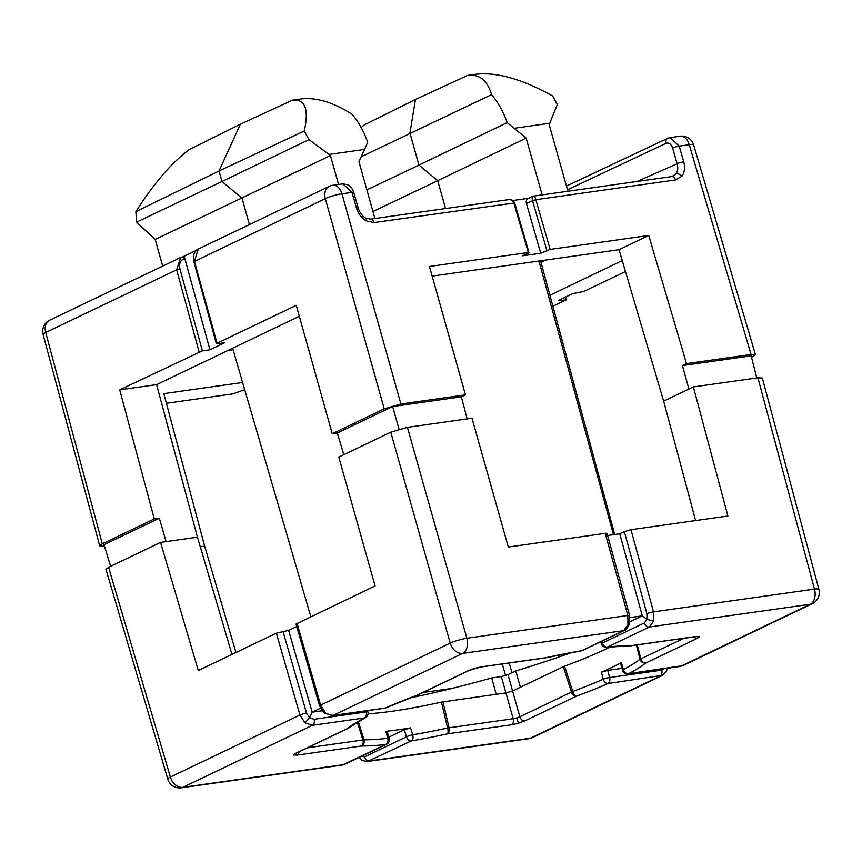 <?xml version="1.0" encoding="UTF-8"?>
<svg xmlns="http://www.w3.org/2000/svg" width="862" height="862" viewBox="0 0 862 862"><rect width="100%" height="100%" fill="white"/><g stroke="black" fill="none" stroke-linecap="round" stroke-linejoin="round"><path stroke-width="1.29" d="M528.945 252.588L514.668 202.926L374.097 222.558L366.145 220.834C361.49 218.032 358.28 213.776 356.491 208.065A4.913 0.787 -16 0 1 358.258 208.162L353.754 192.485C351.448 185.998 347.871 184.673 348.097 184.834L342.925 183.865L351.987 192.377L341.966 193.799L400.873 403.987L384.215 408.847L332.236 433.737L296.259 305.342L216.879 343.335L217.202 343.798L194.403 261.315L198.271 249.064L329.262 186.364A12.294 9.126 64.4 0 0 325.319 198.659A12.294 2.026 -15.7 0 1 341.966 193.799A12.294 8.017 82 0 0 332.851 185.287A12.294 12.294 0 0 0 329.262 186.364M675.528 179.953A4.913 3.211 82 0 0 671.875 176.548L675.873 174.027C677.834 171.279 678.254 167.864 677.144 163.769A4.913 0.787 -16 0 1 683.738 161.808C685.258 167.562 684.643 172.357 681.896 176.204L675.528 179.953L535.852 199.693L532.565 200.738L535.852 199.693C535.011 197.01 534.214 195.846 533.438 196.202C532.253 196.385 531.951 197.861 532.533 200.62M166.388 403.287L232.697 393.912L244.722 389.71M217.202 343.798L224.508 342.796L209.919 349.778L184.813 258.514C180.492 259.753 178.865 263.201 179.932 268.879L202.398 350.877L119.721 389.839L154.266 518.913L102.287 543.803L99.68 545.818L104.377 546.012M235.962 652.502L204.639 546.174L200.275 546.788L204.639 546.174L163.802 393.632L242.621 382.491M630.068 621.696L642.287 615.845L646.931 619.347L646.909 613.733L624.347 531.617L630.952 529.699L727.905 515.993L693.35 386.919L663.643 401.142L688.889 389.053L682.424 365.563L686.486 363.624L648.741 235.477L550.139 249.42L540.733 253.256L522.609 255.809L528.449 252.975L528.061 252.534L429.459 266.477L465.437 394.861L400.873 403.987M686.486 363.624L751.05 354.497L689.255 144.708L679.234 146.12L683.738 161.808M182.927 256.801L196.374 250.368M202.398 350.877L209.919 349.778M299.329 316.311L156.615 384.624L119.721 389.839M552.887 306.258L565.968 299.987L558.328 300.536L572.918 293.554L583.736 291.485L625.456 271.508M669.655 137.694L680.14 136.196A12.294 8.017 82 0 1 689.255 144.708A12.294 1.886 163.6 0 1 693.641 144.891L755.457 354.724L751.545 357.374M154.266 518.913L159.319 518.202L166.086 541.605L197.441 537.166L231.975 654.409M110.627 566.28L103.979 544.698L159.319 518.202M695.612 520.551L663.643 401.142L619.035 249.7L432.164 276.109M549.902 295.235L622.245 260.604M156.615 384.624L197.441 537.166L160.547 542.392L198.292 670.528L276.357 633.161L288.63 630.402L312.195 712.163L322.032 710.773M366.878 189.877L418.954 165.095L409.946 133.06L415.452 99.464L364.367 124.828L361.135 127.49M361.232 156.765L491.555 94.626C498.117 102.352 503.343 111.672 507.201 122.609L418.954 165.095L437.713 180.675L372.955 211.492M374.927 218.528L358.969 161.733L364.594 149.417L329.079 154.438L309.005 139.612L304.264 131.035C309.113 109.172 305.17 98.893 292.433 100.175L240.39 124.203L189.22 149.579C171.419 162.907 153.63 183.595 135.873 211.643L136.541 222.159L221.976 181.505L241.996 198.131L249.43 224.583M136.541 222.159L155.171 239.442L330.437 155.548L338.561 184.479M135.873 211.643L219.023 170.988L221.976 181.505L309.005 139.612M240.39 124.203L219.023 170.988L304.264 131.035M155.171 239.442L162.67 266.11M512.901 200.501L528.384 198.314M445.546 208.539L437.713 180.675L526.154 138.103L507.201 122.609M542.123 194.887L526.154 138.103M475.705 74.272C496.577 71.837 522.2 79.056 552.596 95.93L557.283 104.517L549.169 124.634L567.886 191.245M476.309 74.186L467.581 75.425L415.452 99.464M467.581 75.425C479.391 73.906 487.375 80.306 491.555 94.626M329.079 154.438L330.437 155.548M292.433 100.175L300.558 99.033C315.837 97.018 333.044 102.115 352.181 114.334C358.667 122.059 363.839 131.39 367.686 142.327L364.594 149.417M343.819 454.662L337.29 433.015L332.236 433.737M565.968 299.987L564.998 297.336M465.437 394.861L461.375 396.811L467.139 418.889M528.449 252.975L513.795 202.882M648.741 235.477L619.035 249.7M461.375 396.811L392.63 406.53L337.29 433.015M399.041 429.201L392.63 406.53M755.457 354.724L751.05 354.497M756.782 377.955L751.158 355.855L682.424 365.563M183.046 256.779L183.003 256.79A2.457 1.573 81.7 0 1 184.813 258.514M182.787 256.865L184.91 258.503M540.733 253.256L526.423 203.443C525.852 200.598 526.628 198.874 528.772 198.26M670.043 137.618L679.234 146.12A4.913 0.787 -16 0 0 672.64 148.081C671.153 144.029 668.977 142.424 666.132 143.275L567.476 189.791M199.1 351.847L176.635 269.828L180.664 257.501L182.701 256.876A2.457 1.573 81.7 0 1 183.003 256.79L180.686 257.49M179.932 268.879L176.635 269.828L45.718 332.484A12.294 1.875 165 0 0 43.1 334.467L99.68 545.818M216.351 343.744L193.885 261.725C193.25 262.188 192.269 251.176 198.303 249.064L198.271 249.064M507.74 199.833C510.66 199.176 512.664 200.167 513.774 202.818L514.636 202.882M374.097 222.558A4.913 3.211 -98 0 0 370.445 219.153L508.602 199.628C510.746 198.863 512.75 199.919 514.646 202.829L514.668 202.926M614.735 534.494L540.56 260.787M613.453 534.677L538.965 261.014M310.816 616.664L232.643 348.237M600.792 641.716L601.385 643.752A4.913 4.913 0 0 0 606.643 647.287A4.913 3.567 -96.3 0 0 607.419 647.071A163.058 24.944 -15.7 0 1 631.889 645.563L695.979 636.501A4.913 3.211 82 0 1 695.354 636.695L631.264 645.746A4.913 3.211 82 0 1 631.038 645.767M630.553 645.8A4.913 4.288 -89.7 0 0 631.889 645.563A4.913 3.211 82 0 1 631.264 645.746A4.913 4.913 0 0 1 630.553 645.8L606.643 647.287M545.355 657.878A4.913 1.713 -102.4 0 0 545.463 657.868A4.913 1.713 -102.4 0 0 545.721 657.738A163.058 24.944 -15.7 0 1 581.721 650.702L623.657 630.628L627.967 624.734L627.827 615.49L605.253 533.33C607.268 533.104 607.527 533.395 606.018 534.203M545.096 657.932L481.007 666.994A4.913 3.211 -98 0 0 481.632 666.8L545.721 657.738A4.913 3.211 -98 0 1 545.096 657.932A4.913 4.913 0 0 0 545.463 657.868L581.225 650.875A4.913 2.801 -99.5 0 0 581.721 650.702A4.913 3.653 64.4 0 0 582.529 650.465L624.465 630.391A4.913 3.653 -115.6 0 1 623.657 630.628L462.711 653.385L333.12 715.406L385.217 708.047A163.058 24.944 -15.7 0 1 416.712 695.386L468.314 670.69A4.913 3.653 64.4 0 0 469.122 670.442L417.52 695.138A4.913 3.653 64.4 0 1 416.712 695.386A4.913 2.284 -110.4 0 0 417.111 695.311A4.913 4.913 0 0 0 417.52 695.138M417.24 695.257A4.913 2.284 -110.4 0 1 417.111 695.311L385.874 707.874A4.913 3.297 -113.7 0 1 385.217 708.047A4.913 3.211 -98 0 1 384.592 708.241L332.495 715.6A4.913 3.211 82 0 0 333.12 715.406L324.198 713.057L319.597 705.924A4.913 0.722 163.9 0 1 320.642 705.127L325.653 712.949M348.431 728.185A4.913 3.653 -115.6 0 1 348.151 728.347A4.913 4.913 0 0 0 349.035 727.797A4.913 4.547 -127.8 0 1 347.343 728.595A163.058 24.944 -15.7 0 1 364.529 717.949L312.432 725.308L305.008 722.83L299.954 715.029L276.357 633.161M358.333 721.623L364.023 739.801A158.145 24.19 164.3 0 0 387.76 738.325A4.913 3.567 83.7 0 1 387.771 738.368A4.913 3.567 83.7 0 1 385.745 744.509A163.058 24.944 -15.7 0 1 361.275 746.029L297.185 755.09L293.705 754.993A4.913 4.849 141.4 0 0 296.323 753.162M307.486 747.807L362.934 739.973A4.913 0.56 162.6 0 1 364.023 739.801A4.913 4.288 90.3 0 1 364.033 739.844A4.913 4.288 90.3 0 1 361.275 746.029A4.913 3.211 -98 0 0 362.934 739.973L357.364 722.205M167.778 779.119L105.961 569.297L108.569 567.271L170.364 777.05A12.294 1.886 163.6 0 0 167.778 779.119A12.294 12.294 0 0 0 181.279 787.814L342.257 765.068L385.745 744.509A4.913 3.653 -115.6 0 0 386.553 744.272A4.913 4.913 0 0 0 389.171 738.54A4.913 0.851 -15.3 0 0 387.76 738.325L385.842 731.364A158.209 24.201 164.3 0 0 410.581 727.862L412.682 734.801A158.145 24.19 164.3 0 0 447.593 727.981A4.913 1.713 77.6 0 1 447.604 728.024A4.913 1.713 77.6 0 1 447.443 733.853A163.058 24.944 -15.7 0 1 411.443 740.878L367.568 761.469M360.747 756.33L364.518 756.879L406.465 736.805A4.913 0.733 163.1 0 1 412.682 734.801A4.913 2.801 80.5 0 1 412.693 734.844A4.913 2.801 80.5 0 1 411.443 740.878A4.913 3.653 -115.6 0 1 406.465 736.805L404.321 729.748L410.581 727.862M601.439 672.177L607.764 670.388L609.628 677.521A4.913 0.722 -14.6 0 0 603.26 679.191A4.913 3.297 66.3 0 0 603.271 679.234A4.913 3.297 66.3 0 0 607.947 683.544A163.058 24.944 -15.7 0 1 576.452 696.205A4.913 3.653 -115.6 0 1 571.452 692.089A4.913 0.894 162.1 0 1 572.713 691.475A4.913 2.284 69.6 0 0 572.724 691.518A4.913 2.284 69.6 0 0 576.452 696.205L524.85 720.901A4.913 3.653 -115.6 0 1 519.851 716.785L571.452 692.089L563.263 666.725L564.578 666.175L572.713 691.475A158.145 24.19 164.3 0 0 603.26 679.191L601.439 672.177A158.209 24.201 164.3 0 0 612.042 667.317A158.209 24.201 164.3 0 0 621.351 662.641L623.334 669.591A4.913 0.851 164.1 0 0 622.59 670.313A4.913 4.913 0 0 0 628.01 673.825A4.913 3.211 82 0 0 628.635 673.642L682.736 665.679L812.338 603.648A12.294 9.126 -115.6 0 1 810.312 604.251L649.366 626.997L607.419 647.071A4.913 3.653 64.4 0 1 602.441 642.998L644.377 622.924L646.931 619.347L653.611 621.114L649.366 626.997A4.913 3.653 -115.6 0 1 644.377 622.924M637.277 644.905L640.832 658.88A4.913 0.55 -14.3 0 0 640.003 659.268A4.913 4.547 52.2 0 0 645.821 662.997A163.058 24.944 -15.7 0 1 628.635 673.642A4.913 3.965 62.1 0 1 623.345 669.634A158.145 24.19 164.3 0 0 640.003 659.268L636.371 645.035M610.404 646.888A158.382 24.233 -15.7 0 1 606.913 648.59A158.382 24.233 -15.7 0 1 564.578 666.175M520.411 687.24L515.745 670.938L507.998 674.644L512.578 690.99L563.263 666.725M571.215 652.642A196.633 30.084 -15.7 0 1 515.745 670.938M693.35 386.919L757.913 377.793L762.32 378.03L818.9 589.382A12.294 1.875 165 0 0 814.482 589.102L757.913 377.793M319.597 705.924L296 624.066L375.099 585.901L338.777 457.075L390.766 432.196L407.414 427.337L471.977 418.21L508.3 547.036L605.253 533.33M624.347 531.617L619.735 533.783L642.287 615.845L630.003 617.58M607.581 535.507L619.735 533.783M607.764 670.388L622.041 668.362M622.59 670.313L620.597 663.309L621.351 662.641M108.569 567.271L160.547 542.392M320.47 708.208L312.195 712.163L309.62 717.766L305.008 722.83M491.717 677.952L496.2 694.298L505.919 692.929L501.339 676.584L491.717 677.952A196.633 30.084 -15.7 0 1 410.398 697.843M501.339 676.584L507.998 674.644M296.711 626.534L288.63 630.402M442.971 701.83L449.102 727.797A4.913 0.873 -13.3 0 0 447.593 727.981L441.441 702.11L496.2 694.298M441.441 702.11A158.382 24.233 -15.7 0 1 368.096 713.811M385.842 731.364C387.566 731.224 387.684 731.536 386.198 732.312M388.794 737.182L404.321 729.748M630.952 529.699L653.525 611.858L653.611 621.114M407.414 427.337L466.881 638.236A12.294 1.735 164.3 0 0 450.223 643.095L390.766 432.196M662.555 675.312L607.947 683.544A4.913 3.211 82 0 0 609.628 677.521L661.714 670.162L664.354 668.697M516.683 717.971L513.192 718.736A4.913 3.211 82 0 1 511.532 724.791L447.443 733.853A4.913 3.211 82 0 0 449.102 727.797L513.192 718.736L505.919 692.929L512.578 690.99L519.851 716.785L516.683 717.971L518.482 723.218L524.85 720.901M359.238 757.342L361.512 759.681C361.512 760.413 363.656 760.995 367.945 761.426L367.945 761.426M667.36 668.265L666.541 670.97L666.466 669.289M607.01 533.416L629.583 615.565L629.68 623.732L627.967 624.734M367.578 710.644L367.945 711.958A4.913 0.657 164.5 0 0 366.199 711.937L365.908 710.881M601.385 643.752A4.913 0.657 -16.1 0 1 602.441 642.998L601.913 641.188M366.145 220.834A4.913 2.23 -60.5 0 0 365.607 218.011L365.607 218.011C362.223 216.028 359.766 212.742 358.258 208.162M681.896 176.204A4.913 3.103 -142.4 0 0 675.873 174.027M535.862 199.758L550.139 249.42M180.664 257.501L49.662 320.201A12.294 9.126 -115.6 0 0 45.718 332.484L102.287 543.803M384.215 408.847L325.319 198.659L193.885 261.725M356.491 208.065L351.987 192.377A4.913 0.787 -16 0 1 353.754 192.485M545.527 260.087L540.97 262.274M233.074 349.724L228.064 350.435M636.996 181.483L677.144 163.769L672.64 148.081M549.805 123.234L514.302 128.255M546.831 250.379L532.565 200.738L526.423 203.443M666.132 143.275A4.913 3.588 -115.2 0 1 667.673 138.329L670.011 137.629M613.259 533.934L613.819 534.623M349.035 727.797L365.51 717.615A4.913 3.965 -117.9 0 1 364.529 717.949A4.913 3.211 -98 0 0 366.199 711.937L314.113 719.296A4.913 3.211 82 0 1 312.432 725.308L182.852 787.34L343.798 764.594A4.913 3.653 64.4 0 0 344.606 764.346L342.257 765.057M696.302 636.458A4.913 4.849 -38.6 0 0 699.459 636.598L695.979 636.501M474.768 668.341L468.314 670.69M299.06 751.836A4.913 3.211 82 0 1 297.185 755.09M646.909 613.733A4.913 0.722 164.6 0 1 653.525 611.858L814.482 589.102A12.294 8.017 82 0 1 810.312 604.251L680.732 666.272A4.913 3.211 -98 0 1 680.107 666.466L628.01 673.825M297.045 623.258L320.642 705.127L450.223 643.095A12.294 9.126 64.4 0 0 462.711 653.385A12.294 8.017 82 0 0 466.881 638.236L627.827 615.49A4.913 0.722 164.6 0 1 629.583 615.565M181.279 787.814A12.294 8.017 -98 0 0 182.852 787.34A12.294 9.126 64.4 0 1 170.364 777.05L299.954 715.029A4.913 0.722 163.9 0 1 306.538 713.057L309.62 717.766L314.113 719.296M511.532 724.791L518.482 723.218M364.518 756.879A4.913 3.653 64.4 0 0 369.496 760.952L530.453 738.206L660.044 676.185A4.913 3.211 -98 0 0 661.714 670.162M295.741 753.291L347.343 728.595A4.913 3.653 -115.6 0 0 348.151 728.347L296.55 753.043A4.913 3.653 -115.6 0 1 295.741 753.291L293.705 754.993M481.632 666.8L474.682 668.373M693.975 636.889A4.913 3.653 64.4 0 0 697.423 638.3L645.821 662.997A4.913 3.653 64.4 0 1 640.832 658.88L683.781 638.333M697.423 638.3L699.459 636.598M423.026 692.509L452.151 688.393M505.563 675.582L502.309 663.977M509.237 662.997L511.974 672.748M282.952 631.232L306.538 713.057M532.479 737.603A12.294 9.126 -115.6 0 1 530.453 738.206A12.294 8.017 -98 0 1 528.891 738.68A12.294 12.294 0 0 0 532.479 737.603L662.059 675.571L666.531 670.981M693.641 144.891A12.294 12.294 0 0 0 680.14 136.196M49.662 320.201A12.294 12.294 0 0 0 43.1 334.467M332.851 185.287L342.947 183.854M565.731 296.991L566.485 299.588M528.04 198.475L533.028 196.267M671.875 176.548L533.675 196.083M566.431 186.063L667.673 138.329M365.607 218.011L370.445 219.153M696.399 636.447L695.354 636.695M481.007 666.994L469.122 670.442M812.338 603.648A12.294 12.294 0 0 0 818.9 589.382M367.934 761.437L528.891 738.68M324.198 713.057L332.495 715.6M386.553 744.272L344.606 764.346M682.726 665.679L680.107 666.466M629.68 623.732C626.976 628.754 625.241 630.973 624.465 630.391M387.243 731.504L389.171 738.54M365.51 717.615A4.913 4.913 0 0 0 367.945 711.958M384.592 708.241A4.913 4.913 0 0 0 385.874 707.874M581.225 650.875A4.913 4.913 0 0 0 582.529 650.465"/></g></svg>
